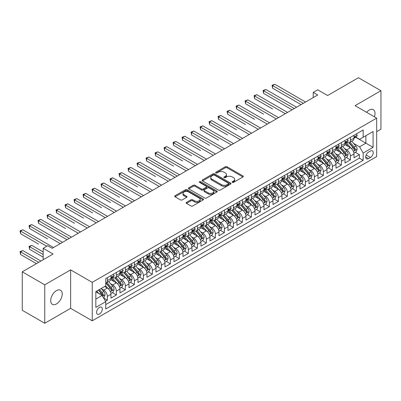 <?xml version="1.0" encoding="UTF-8"?>
<svg xmlns="http://www.w3.org/2000/svg" width="401" height="401" viewBox="0 0 401 401"><rect width="100%" height="100%" fill="white"/><g stroke="black" fill="none" stroke-linecap="round" stroke-linejoin="round"><path stroke-width="0.6" d="M232.319 182.38A0.872 0.506 0 0 0 233.557 182.38L242.946 176.956A1.248 0.722 0 0 0 243.312 176.45A1.248 0.722 0 0 0 242.946 175.939L227.041 166.756A1.248 0.722 0 0 0 225.277 166.756L215.888 172.174A0.872 0.506 0 0 0 215.633 172.535A0.872 0.506 0 0 0 215.888 172.891A0.872 0.506 0 0 0 217.126 172.891L218.339 172.189A4 2.311 0 0 1 223.994 172.189L225.322 172.956A4 2.311 0 0 1 226.49 174.585A4 2.311 0 0 1 225.322 176.219L224.104 176.921A0.872 0.506 0 0 0 223.848 177.277A0.872 0.506 0 0 0 224.104 177.633A0.872 0.506 0 0 0 225.342 177.633L226.555 176.931A4 2.311 0 0 1 232.209 176.931L233.537 177.698A4 2.311 0 0 1 234.705 179.332A4 2.311 0 0 1 233.537 180.961L232.319 181.663A0.872 0.506 0 0 0 232.064 182.019A0.872 0.506 0 0 0 232.319 182.38L232.319 181.663M56.461 303.943A8.145 4.702 120 0 0 61.784 296.76A8.145 4.702 120 0 0 60.531 290.234A8.145 4.702 120 0 0 56.461 290.64A8.145 4.702 120 0 0 51.138 297.818A8.145 4.702 120 0 0 52.386 304.344A8.145 4.702 120 0 0 56.461 303.943M374.369 116.801A8.145 4.702 120 0 0 373.321 109.648A8.145 4.702 120 0 0 369.251 110.049A8.145 4.702 120 0 0 366.604 112.32M99.438 314.048A4.075 2.351 120 0 0 102.1 310.459A4.075 2.351 120 0 0 101.478 307.196A4.075 2.351 120 0 0 99.438 307.397A4.075 2.351 120 0 0 96.776 310.986A4.075 2.351 120 0 0 97.403 314.249A4.075 2.351 120 0 0 99.438 314.048M186.49 202.36A1.248 0.722 0 0 0 186.124 202.871A1.248 0.722 0 0 0 186.49 203.382L190.951 205.959A1.248 0.722 0 0 0 192.716 205.959L203.142 199.939A1.248 0.722 0 0 0 203.507 199.427A1.248 0.722 0 0 0 203.142 198.916L187.242 189.738A1.248 0.722 0 0 0 185.473 189.738L175.047 195.753A1.248 0.722 0 0 0 174.681 196.264A1.248 0.722 0 0 0 175.047 196.776L180.435 199.888A1.248 0.722 0 0 0 182.204 199.888L186.665 197.312A1.248 0.722 0 0 0 187.031 196.801A1.248 0.722 0 0 0 186.665 196.29L183.994 194.746A3.343 1.93 0 0 1 183.016 193.382A3.343 1.93 0 0 1 185.077 191.603A3.343 1.93 0 0 1 188.721 192.019L199.192 198.064A3.343 1.93 0 0 1 200.169 199.427A3.343 1.93 0 0 1 198.104 201.212A3.343 1.93 0 0 1 194.465 200.791L192.716 199.783A1.248 0.722 0 0 0 190.951 199.783L186.49 202.36L186.49 203.382M376.674 131.643L380.95 129.177L380.95 90.716L358.449 77.729L327.617 95.523L317.717 89.809L313.216 92.405L317.717 95.007L52.185 248.309L47.684 245.713L43.183 248.309L43.183 259.743M44.757 284.815L44.757 323.271L70.636 308.334L70.636 269.878L44.757 284.815L22.255 271.823L53.082 254.028L43.183 248.309M70.636 269.878L92.24 282.349L376.674 118.13L376.674 156.585L92.24 320.805L92.24 282.349M380.95 90.716L355.07 105.658L376.674 118.13M218.43 190.094A1.248 0.722 0 0 0 220.194 190.094L230.62 184.074A1.248 0.722 0 0 0 230.986 183.563A1.248 0.722 0 0 0 230.62 183.056L214.715 173.874A1.248 0.722 0 0 0 212.951 173.874L202.525 179.894A1.248 0.722 0 0 0 202.159 180.4A1.248 0.722 0 0 0 202.525 180.911L218.43 190.094M199.828 182.565A0.872 0.506 0 0 1 200.716 182.691L200.716 181.653L216.881 190.986A1.248 0.722 0 0 1 217.247 191.498A1.248 0.722 0 0 1 216.881 192.004L206.455 198.024A1.248 0.722 0 0 1 204.69 198.024L188.786 188.846L193.247 186.285L193.247 185.247L188.786 187.823A1.248 0.722 0 0 0 188.42 188.335A1.248 0.722 0 0 0 188.786 188.846L188.786 187.823M193.247 186.285A1.248 0.722 0 0 1 195.016 186.285L195.016 185.247A1.248 0.722 0 0 0 193.247 185.247M195.016 185.247L201.462 188.971A1.248 0.722 0 0 0 203.232 188.971L206.189 187.262A1.248 0.722 0 0 0 206.56 186.751A1.248 0.722 0 0 0 206.189 186.244L199.477 182.365A0.872 0.506 0 0 1 199.222 182.009A0.872 0.506 0 0 1 199.758 181.543A0.872 0.506 0 0 1 200.716 181.653M44.757 323.271L22.255 310.284L22.255 271.823M105.493 301.251L107.363 300.174L103.623 298.018M101.498 288.84L103.759 290.144A5.093 2.937 60 0 1 107.363 296.379L110.962 294.304L110.962 298.093L116.36 294.976L112.265 292.615M110.501 283.642L112.761 284.946A5.093 2.937 60 0 1 116.36 291.181L119.964 289.106L119.964 292.9L125.363 289.783L121.267 287.417M119.503 278.444L121.764 279.753A5.093 2.937 60 0 1 125.363 285.988L128.962 283.908L128.962 287.702L134.365 284.585L130.27 282.219M128.505 273.251L130.766 274.555A5.093 2.937 60 0 1 134.365 280.79L137.964 278.71L137.964 282.505L143.368 279.387L139.272 277.021M137.503 268.053L139.764 269.357A5.093 2.937 60 0 1 143.368 275.592L146.966 273.512L146.966 277.307L152.365 274.189L148.27 271.828M146.505 262.855L148.766 264.159A5.093 2.937 60 0 1 152.365 270.394L155.969 268.319L155.969 272.114L161.367 268.996L157.272 266.63M155.508 257.658L157.768 258.966A5.093 2.937 60 0 1 161.367 265.201L164.966 263.121L164.966 266.916L170.37 263.798L166.275 261.432M164.51 252.46L166.766 253.768A5.093 2.937 60 0 1 170.37 260.003L173.969 257.923L173.969 261.718L179.372 258.6L175.272 256.234M173.508 247.267L175.768 248.57A5.093 2.937 60 0 1 179.372 254.805L182.971 252.725L182.971 256.52L188.37 253.402L184.275 251.041M182.51 242.069L184.771 243.372A5.093 2.937 60 0 1 188.37 249.607L191.974 247.532L191.974 251.327L197.372 248.204L193.277 245.843M191.513 236.871L193.773 238.179A5.093 2.937 60 0 1 197.372 244.415L200.971 242.334L200.971 246.129L206.375 243.011L202.279 240.645M200.515 231.673L202.771 232.981A5.093 2.937 60 0 1 206.375 239.217L209.974 237.136L209.974 240.931L215.372 237.813L211.277 235.447M209.512 226.48L211.773 227.783A5.093 2.937 60 0 1 215.372 234.019L218.976 231.938L218.976 235.733L224.375 232.615L220.279 230.249M218.515 221.282L220.776 222.585A5.093 2.937 60 0 1 224.375 228.821L227.974 226.745L227.974 230.535L233.377 227.417L229.282 225.056M227.517 216.084L229.778 217.387A5.093 2.937 60 0 1 233.377 223.628L236.976 221.547L236.976 225.342L242.379 222.224L238.284 219.858M236.515 210.886L238.775 212.194A5.093 2.937 60 0 1 242.379 218.43L245.978 216.35L245.978 220.144L251.377 217.026L247.282 214.66M245.517 205.693L247.778 206.996A5.093 2.937 60 0 1 251.377 213.232L254.981 211.152L254.981 214.946L260.379 211.828L256.284 209.462M254.52 200.495L256.78 201.798A5.093 2.937 60 0 1 260.379 208.034L263.978 205.959L263.978 209.748L269.382 206.63L265.287 204.269M263.522 195.297L265.783 196.6A5.093 2.937 60 0 1 269.382 202.841L272.981 200.761L272.981 204.555L278.384 201.437L274.289 199.071M272.52 190.099L274.78 191.407A5.093 2.937 60 0 1 278.384 197.643L281.983 195.563L281.983 199.357L287.382 196.239L283.286 193.873M281.522 184.906L283.783 186.209A5.093 2.937 60 0 1 287.382 192.445L290.986 190.365L290.986 194.159L296.384 191.041L292.289 188.676M290.524 179.708L292.785 181.011A5.093 2.937 60 0 1 296.384 187.247L299.983 185.172L299.983 188.961L305.387 185.843L301.291 183.483M299.527 174.51L301.788 175.813A5.093 2.937 60 0 1 305.387 182.054L308.986 179.974L308.986 183.768L314.389 180.65L310.289 178.285M308.524 169.312L310.785 170.62A5.093 2.937 60 0 1 314.389 176.856L317.988 174.776L317.988 178.57L323.386 175.453L319.291 173.087M317.527 164.119L319.787 165.423A5.093 2.937 60 0 1 323.386 171.658L326.99 169.578L326.99 173.372L332.389 170.255L328.294 167.889M326.529 158.921L328.79 160.225A5.093 2.937 60 0 1 332.389 166.46L335.988 164.385L335.988 168.174L341.391 165.057L337.296 162.696M335.532 153.723L337.787 155.027A5.093 2.937 60 0 1 341.391 161.262L344.99 159.187L344.99 162.981L350.389 159.864L350.389 156.069A5.093 2.937 -120 0 0 346.79 149.834L344.529 148.525M346.294 157.498L350.389 159.864M110.962 294.304A5.093 2.937 -120 0 0 107.363 288.063L104.661 286.504M119.964 289.106A5.093 2.937 -120 0 0 116.36 282.87L110.796 279.652M128.962 283.908A5.093 2.937 -120 0 0 125.363 277.672L119.799 274.459M137.964 278.71A5.093 2.937 -120 0 0 134.365 272.474L128.796 269.261M146.966 273.512A5.093 2.937 -120 0 0 143.368 267.277L137.799 264.064M155.969 268.319A5.093 2.937 -120 0 0 152.365 262.084L146.801 258.866M164.966 263.121A5.093 2.937 -120 0 0 161.367 256.886L155.804 253.673M173.969 257.923A5.093 2.937 -120 0 0 170.37 251.688L164.801 248.475M182.971 252.725A5.093 2.937 -120 0 0 179.372 246.49L173.803 243.277M191.974 247.532A5.093 2.937 -120 0 0 188.37 241.297L182.806 238.079M200.971 242.334A5.093 2.937 -120 0 0 197.372 236.099L191.803 232.886M209.974 237.136A5.093 2.937 -120 0 0 206.375 230.901L200.806 227.688M218.976 231.938A5.093 2.937 -120 0 0 215.372 225.703L209.808 222.49M227.974 226.745A5.093 2.937 -120 0 0 224.375 220.51L218.811 217.292M236.976 221.547A5.093 2.937 -120 0 0 233.377 215.312L227.808 212.099M245.978 216.35A5.093 2.937 -120 0 0 242.379 210.114L236.811 206.901M254.981 211.152A5.093 2.937 -120 0 0 251.377 204.916L245.813 201.703M263.978 205.959A5.093 2.937 -120 0 0 260.379 199.718L254.815 196.505M272.981 200.761A5.093 2.937 -120 0 0 269.382 194.525L263.813 191.312M281.983 195.563A5.093 2.937 -120 0 0 278.384 189.327L272.815 186.114M290.986 190.365A5.093 2.937 -120 0 0 287.382 184.129L281.818 180.916M299.983 185.172A5.093 2.937 -120 0 0 296.384 178.931L290.82 175.718M308.986 179.974A5.093 2.937 -120 0 0 305.387 173.738L299.818 170.525M317.988 174.776A5.093 2.937 -120 0 0 314.389 168.54L308.82 165.327M326.99 169.578A5.093 2.937 -120 0 0 323.386 163.342L317.823 160.129M335.988 164.385A5.093 2.937 -120 0 0 332.389 158.144L326.82 154.931M344.99 159.187A5.093 2.937 -120 0 0 341.391 152.951L335.822 149.738M370.464 151.027L368.484 152.169A3.945 2.281 120 0 0 365.907 155.648A3.945 2.281 120 0 0 366.509 158.811A3.945 2.281 120 0 0 368.484 158.616L370.464 157.473A3.945 2.281 120 0 0 373.04 153.994A3.945 2.281 120 0 0 372.439 150.831A3.945 2.281 120 0 0 370.464 151.027M95.839 299.081L102.14 295.447L105.739 301.682L105.739 308.955L363.171 160.33L363.171 153.052L359.572 146.816L353.532 143.332M105.739 301.682L95.839 307.397L95.839 291.597L105.739 285.883L105.739 278.605L363.171 129.979L363.171 137.257L373.075 131.538L373.075 147.337L363.171 153.052M112.716 277.437L112.761 277.462A5.093 2.937 60 0 0 115.308 277.718L118.907 275.637A5.093 2.937 -120 0 0 119.964 273.307L119.964 270.394M121.714 272.239L121.764 272.269A5.093 2.937 60 0 0 124.31 272.52L127.909 270.439A5.093 2.937 -120 0 0 128.962 268.109L128.962 265.201M130.716 267.041L130.766 267.071A5.093 2.937 60 0 0 133.307 267.322L136.911 265.241A5.093 2.937 -120 0 0 137.964 262.911L137.964 260.003M139.718 261.848L139.764 261.873A5.093 2.937 60 0 0 142.31 262.124L145.909 260.048A5.093 2.937 -120 0 0 146.966 257.718L146.966 254.805M148.721 256.65L148.766 256.675A5.093 2.937 60 0 0 151.312 256.931L154.911 254.851A5.093 2.937 -120 0 0 155.969 252.52L155.969 249.607M157.718 251.452L157.768 251.482A5.093 2.937 60 0 0 160.315 251.733L163.914 249.653A5.093 2.937 -120 0 0 164.966 247.322L164.966 244.415M166.721 246.254L166.766 246.284A5.093 2.937 60 0 0 169.312 246.535L172.916 244.455A5.093 2.937 -120 0 0 173.969 242.124L173.969 239.217M175.723 241.061L175.768 241.086A5.093 2.937 60 0 0 178.315 241.337L181.914 239.262A5.093 2.937 -120 0 0 182.971 236.931L182.971 234.019M184.726 235.863L184.771 235.888A5.093 2.937 60 0 0 187.317 236.144L190.916 234.064A5.093 2.937 -120 0 0 191.974 231.733L191.974 228.821M193.723 230.665L193.773 230.695A5.093 2.937 60 0 0 196.32 230.946L199.919 228.866A5.093 2.937 -120 0 0 200.971 226.535L200.971 223.628M202.726 225.467L202.771 225.497A5.093 2.937 60 0 0 205.317 225.748L208.921 223.668A5.093 2.937 -120 0 0 209.974 221.337L209.974 218.43M211.728 220.274L211.773 220.299A5.093 2.937 60 0 0 214.319 220.55L217.918 218.475A5.093 2.937 -120 0 0 218.976 216.144L218.976 213.232M220.725 215.076L220.776 215.101A5.093 2.937 60 0 0 223.322 215.357L226.921 213.277A5.093 2.937 -120 0 0 227.974 210.946L227.974 208.034M229.728 209.878L229.778 209.908A5.093 2.937 60 0 0 232.324 210.159L235.923 208.079A5.093 2.937 -120 0 0 236.976 205.748L236.976 202.836M238.73 204.68L238.775 204.71A5.093 2.937 60 0 0 241.322 204.961L244.926 202.881A5.093 2.937 -120 0 0 245.978 200.55L245.978 197.643M247.733 199.487L247.778 199.513A5.093 2.937 60 0 0 250.324 199.763L253.923 197.688A5.093 2.937 -120 0 0 254.981 195.357L254.981 192.445M256.73 194.29L256.78 194.315A5.093 2.937 60 0 0 259.327 194.57L262.926 192.49A5.093 2.937 -120 0 0 263.978 190.159L263.978 187.247M265.733 189.092L265.783 189.117A5.093 2.937 60 0 0 268.324 189.372L271.928 187.292A5.093 2.937 -120 0 0 272.981 184.961L272.981 182.049M274.735 183.894L274.78 183.924A5.093 2.937 60 0 0 277.327 184.174L280.931 182.094A5.093 2.937 -120 0 0 281.983 179.763L281.983 176.856M283.738 178.701L283.783 178.726A5.093 2.937 60 0 0 286.329 178.976L289.928 176.901A5.093 2.937 -120 0 0 290.986 174.57L290.986 171.658M292.735 173.503L292.785 173.528A5.093 2.937 60 0 0 295.331 173.783L298.93 171.703A5.093 2.937 -120 0 0 299.983 169.372L299.983 166.46M301.737 168.305L301.788 168.33A5.093 2.937 60 0 0 304.329 168.585L307.933 166.505A5.093 2.937 -120 0 0 308.986 164.174L308.986 161.262M310.74 163.107L310.785 163.137A5.093 2.937 60 0 0 313.331 163.387L316.93 161.307A5.093 2.937 -120 0 0 317.988 158.976L317.988 156.069M319.742 157.914L319.787 157.939A5.093 2.937 60 0 0 322.334 158.189L325.933 156.114A5.093 2.937 -120 0 0 326.99 153.784L326.99 150.871M328.74 152.716L328.79 152.741A5.093 2.937 60 0 0 331.336 152.992L334.935 150.916A5.093 2.937 -120 0 0 335.988 148.586L335.988 145.673M337.742 147.518L337.787 147.543A5.093 2.937 60 0 0 340.334 147.799L343.938 145.718A5.093 2.937 -120 0 0 344.99 143.388L344.99 140.475M105.739 304.59L359.391 158.144L359.391 154.666L353.993 157.783L353.993 153.989A5.093 2.937 -120 0 0 350.389 147.753L344.825 144.54M346.745 142.32L346.79 142.35A5.093 2.937 -120 0 0 349.336 142.601A5.093 2.937 -120 0 0 350.389 140.27L350.389 137.358M349.336 142.601L352.935 140.52A5.093 2.937 -120 0 0 353.993 138.19L353.993 135.282M107.363 277.672L107.363 280.58A5.093 2.937 60 0 1 106.305 282.911A5.093 2.937 60 0 1 105.739 283.121M106.305 282.911L109.909 280.835A5.093 2.937 -120 0 0 110.962 278.505L110.962 275.592M116.36 272.474L116.36 275.387A5.093 2.937 60 0 1 115.308 277.718M125.363 267.277L125.363 270.189A5.093 2.937 60 0 1 124.31 272.52M134.365 262.084L134.365 264.991A5.093 2.937 60 0 1 133.307 267.322M143.368 256.886L143.368 259.793A5.093 2.937 60 0 1 142.31 262.124M152.365 251.688L152.365 254.6A5.093 2.937 60 0 1 151.312 256.931M161.367 246.49L161.367 249.402A5.093 2.937 60 0 1 160.315 251.733M170.37 241.297L170.37 244.204A5.093 2.937 60 0 1 169.312 246.535M179.372 236.099L179.372 239.006A5.093 2.937 60 0 1 178.315 241.337M188.37 230.901L188.37 233.813A5.093 2.937 60 0 1 187.317 236.144M197.372 225.703L197.372 228.615A5.093 2.937 60 0 1 196.32 230.946M206.375 220.505L206.375 223.417A5.093 2.937 60 0 1 205.317 225.748M215.372 215.312L215.372 218.219A5.093 2.937 60 0 1 214.319 220.55M224.375 210.114L224.375 213.026A5.093 2.937 60 0 1 223.322 215.357M233.377 204.916L233.377 207.828A5.093 2.937 60 0 1 232.324 210.159M242.379 199.718L242.379 202.63A5.093 2.937 60 0 1 241.322 204.961M251.377 194.525L251.377 197.432A5.093 2.937 60 0 1 250.324 199.763M260.379 189.327L260.379 192.239A5.093 2.937 60 0 1 259.327 194.57M269.382 184.129L269.382 187.041A5.093 2.937 60 0 1 268.324 189.372M278.384 178.931L278.384 181.843A5.093 2.937 60 0 1 277.327 184.174M287.382 173.738L287.382 176.646A5.093 2.937 60 0 1 286.329 178.976M296.384 168.54L296.384 171.448A5.093 2.937 60 0 1 295.331 173.783M305.387 163.342L305.387 166.255A5.093 2.937 60 0 1 304.329 168.585M314.389 158.144L314.389 161.057A5.093 2.937 60 0 1 313.331 163.387M323.386 152.951L323.386 155.859A5.093 2.937 60 0 1 322.334 158.189M332.389 147.753L332.389 150.661A5.093 2.937 60 0 1 331.336 152.992M341.391 142.555L341.391 145.468A5.093 2.937 60 0 1 340.334 147.799M341.391 161.262L341.391 165.057M332.389 166.46L332.389 170.255M323.386 171.658L323.386 175.453M314.389 176.856L314.389 180.65M305.387 182.054L305.387 185.843M296.384 187.247L296.384 191.041M287.382 192.445L287.382 196.239M278.384 197.643L278.384 201.437M269.382 202.841L269.382 206.63M260.379 208.034L260.379 211.828M251.377 213.232L251.377 217.026M242.379 218.43L242.379 222.224M233.377 223.628L233.377 227.417M224.375 228.821L224.375 232.615M215.372 234.019L215.372 237.813M206.375 239.217L206.375 243.011M197.372 244.415L197.372 248.204M188.37 249.607L188.37 253.402M179.372 254.805L179.372 258.6M170.37 260.003L170.37 263.798M161.367 265.201L161.367 268.996M152.365 270.394L152.365 274.189M143.368 275.592L143.368 279.387M134.365 280.79L134.365 284.585M125.363 285.988L125.363 289.783M116.36 291.181L116.36 294.976M107.363 296.379L107.363 300.174M102.14 295.447L95.839 291.808M359.572 146.816L365.872 143.182L365.872 135.698L373.075 131.538M355.567 137.227L373.075 147.337M355.747 137.122L359.572 139.332L363.171 137.257M70.636 308.334L92.24 320.805M313.216 92.405L313.216 97.603M355.296 152.3L359.391 154.666M359.391 158.144L363.171 160.33M232.67 182.5L233.537 182.004A4 2.311 0 0 0 234.705 180.37L234.705 179.332M226.49 174.585L226.49 175.628A4 2.311 0 0 1 225.322 177.257L224.455 177.758M242.931 176.966L227.041 167.793A1.248 0.722 0 0 0 225.277 167.793L216.239 173.011M230.605 184.084L214.715 174.911A1.248 0.722 0 0 0 212.951 174.911L202.54 180.921M228.415 183.924A0.872 0.506 0 0 0 228.67 183.563A0.872 0.506 0 0 0 228.415 183.207L214.455 175.147A0.872 0.506 0 0 0 213.217 175.147L211.934 175.889A4 2.311 0 0 0 210.766 177.518A4 2.311 0 0 0 211.934 179.152L221.477 184.66A4 2.311 0 0 0 227.131 184.66L228.415 183.924L228.415 184.961A0.872 0.506 0 0 0 228.67 184.605L228.67 183.563M210.766 177.518L210.766 178.56A4 2.311 0 0 0 211.934 180.189L211.934 179.152M228.415 184.961L227.131 185.698A4 2.311 0 0 1 221.477 185.698L211.934 180.189M195.016 186.285L201.462 190.009A1.248 0.722 0 0 0 203.232 190.009L206.189 188.3A1.248 0.722 0 0 0 206.56 187.793L206.56 186.751M200.716 182.691L216.866 192.014M208.159 192.836A3.343 1.93 0 0 0 211.798 193.252A3.343 1.93 0 0 0 213.863 191.472A3.343 1.93 0 0 0 212.886 190.104L209.197 187.979A1.248 0.722 0 0 0 207.427 187.979L204.47 189.683A1.248 0.722 0 0 0 204.104 190.194A1.248 0.722 0 0 0 204.47 190.706L208.159 192.836L208.159 193.873A3.343 1.93 0 0 0 211.798 194.295A3.343 1.93 0 0 0 213.863 192.51L213.863 191.472M204.104 190.194L204.104 191.237A1.248 0.722 0 0 0 204.47 191.743L204.47 190.706M208.159 193.873L204.47 191.743M200.169 199.427L200.169 200.47A3.343 1.93 0 0 1 198.104 202.249A3.343 1.93 0 0 1 194.465 201.833L192.716 200.826A1.248 0.722 0 0 0 190.951 200.826L186.505 203.392M183.016 193.382L183.016 194.425A3.343 1.93 0 0 0 183.994 195.788L183.994 194.746M186.65 197.322L183.994 195.788M203.142 198.916L203.142 199.939L187.242 190.776A1.248 0.722 0 0 0 185.473 190.776L175.067 196.786M353.918 153.097L356.243 151.753L357.141 149.157A3.373 1.95 -120 0 0 355.827 145.989L351.717 141.227M350.89 148.084L346.193 142.641M348.218 146.495L345.487 143.337A8.085 4.667 -120 0 0 345.236 143.057M272.575 108.962L254.575 98.566L254.575 95.969L256.825 94.666L287.562 112.415M348.88 142.781L353.035 147.598A3.373 1.95 60 0 1 354.238 149.924C354.75 150.601 355.106 150.395 355.321 149.297A3.373 1.95 -120 0 0 354.118 146.977L350.003 142.215M349.121 142.706L353.592 147.879A1.719 0.992 60 0 1 354.023 148.55L355.321 149.297M354.238 149.924L354.484 150.325M356.379 133.904L357.141 135.227A3.373 1.95 60 0 1 356.444 136.721L354.735 137.708A3.373 1.95 -120 0 0 355.321 136.931L355.251 136.631M303.316 103.323L272.575 85.573L274.825 84.275L305.567 102.019M354.103 137.869L354.118 137.869A3.373 1.95 -120 0 0 354.735 137.708M354.885 136.681L355.321 136.931C355.111 136.425 354.75 136.631 354.238 137.553A3.373 1.95 60 0 1 353.993 138.034M301.066 104.621L272.575 88.17L272.575 85.573L272.084 85.288L274.825 84.275M272.575 88.17L272.084 85.288M344.915 158.295L347.241 156.951L348.138 154.355A3.373 1.95 -120 0 0 346.825 151.187L342.715 146.425M341.893 153.277L337.191 147.839M339.216 151.693L336.489 148.535A8.085 4.667 -120 0 0 336.238 148.255M263.577 114.155L245.572 103.764L245.572 101.162L247.823 99.864L278.56 117.613M339.878 147.979L344.038 152.796A3.373 1.95 60 0 1 345.241 155.122C345.747 155.799 346.108 155.593 346.319 154.495A3.373 1.95 -120 0 0 345.116 152.174L341.005 147.413M340.123 147.904L344.589 153.077A1.719 0.992 60 0 1 345.025 153.748L346.319 154.495M345.241 155.122L345.487 155.518M335.913 163.493L338.238 162.149L339.141 159.548A3.373 1.95 -120 0 0 337.827 156.38L333.712 151.618M332.89 158.475L328.188 153.032M330.213 156.891L327.487 153.733A8.085 4.667 -120 0 0 327.236 153.453M254.575 119.353L236.57 108.957L236.57 106.36L238.821 105.062L269.562 122.806M330.875 153.177L335.035 157.994A3.373 1.95 60 0 1 336.238 160.315C336.745 160.996 337.106 160.786 337.316 159.693A3.373 1.95 -120 0 0 336.113 157.367L332.003 152.606M331.121 153.097L335.592 158.275A1.719 0.992 60 0 1 336.023 158.946L337.316 159.693M336.238 160.315L336.484 160.716M326.91 168.686L329.241 167.347L330.138 164.746A3.373 1.95 -120 0 0 328.825 161.578L324.71 156.816M323.888 163.673L319.186 158.23M321.211 162.089L318.484 158.931A8.085 4.667 -120 0 0 318.234 158.646M245.572 124.551L227.573 114.155L227.573 111.558L229.823 110.26L260.56 128.004M321.873 158.375L326.033 163.192A3.373 1.95 60 0 1 327.236 165.513C327.742 166.194 328.103 165.984 328.319 164.891A3.373 1.95 -120 0 0 327.116 162.565L323 157.804M322.118 158.295L326.589 163.468A1.719 0.992 60 0 1 327.021 164.144L328.319 164.891M327.236 165.513L327.482 165.914M317.913 173.884L320.239 172.54L321.136 169.944A3.373 1.95 -120 0 0 319.823 166.776L315.712 162.014M314.885 168.871L310.189 163.428M312.214 167.282L309.482 164.124A8.085 4.667 -120 0 0 309.231 163.844M236.57 129.749L218.57 119.353L218.57 116.756L220.821 115.453L251.557 133.202M312.875 163.573L317.036 168.385A3.373 1.95 60 0 1 318.234 170.711C318.745 171.387 319.101 171.182 319.316 170.089A3.373 1.95 -120 0 0 318.113 167.763L314.003 163.001M313.116 163.493L317.587 168.666A1.719 0.992 60 0 1 318.023 169.337L319.316 170.089M318.234 170.711L318.479 171.112M347.376 139.102L348.138 140.425A3.373 1.95 60 0 1 347.441 141.919L345.732 142.906A3.373 1.95 -120 0 0 346.319 142.129L346.248 141.829M294.314 108.516L263.577 90.771L265.828 89.473L296.565 107.217M345.106 143.062L345.116 143.062A3.373 1.95 -120 0 0 345.732 142.906M345.883 141.879L346.319 142.129C346.108 141.618 345.747 141.829 345.241 142.751A3.373 1.95 60 0 1 344.99 143.232M292.063 109.819L263.577 93.368L263.577 90.771L263.081 90.486L265.828 89.473M263.577 93.368L263.081 90.486M338.374 144.295L339.141 145.623A3.373 1.95 60 0 1 338.439 147.117L336.73 148.104A3.373 1.95 -120 0 0 337.316 147.322L337.246 147.027M285.312 113.714L254.079 95.684L256.825 94.666M336.103 148.26L336.113 148.26A3.373 1.95 -120 0 0 336.73 148.104M336.885 147.072L337.316 147.322C337.106 146.816 336.745 147.027 336.238 147.949A3.373 1.95 60 0 1 335.988 148.43M254.575 98.566L254.079 95.684M329.371 149.493L330.138 150.821A3.373 1.95 60 0 1 329.442 152.31L327.732 153.297A3.373 1.95 -120 0 0 328.319 152.52L328.249 152.225M276.314 118.912L245.076 100.877L247.823 99.864M327.101 153.458L327.116 153.458A3.373 1.95 -120 0 0 327.732 153.297M327.883 152.27L328.319 152.52C328.103 152.014 327.747 152.22 327.236 153.147A3.373 1.95 60 0 1 326.99 153.623M245.572 103.764L245.076 100.877M320.374 154.691L321.136 156.014A3.373 1.95 60 0 1 320.439 157.508L318.73 158.495A3.373 1.95 -120 0 0 319.316 157.718L319.246 157.418M267.312 124.109L236.079 106.075L238.821 105.062M318.098 158.656L318.113 158.656A3.373 1.95 -120 0 0 318.73 158.495M318.88 157.468L319.316 157.718C319.106 157.212 318.745 157.418 318.234 158.34A3.373 1.95 60 0 1 317.988 158.821M236.57 108.957L236.079 106.075M308.91 179.082L311.236 177.738L312.138 175.142A3.373 1.95 -120 0 0 310.82 171.974L306.71 167.212M305.888 174.064L301.186 168.626M303.211 172.48L300.484 169.322A8.085 4.667 -120 0 0 300.234 169.042M227.573 134.942L209.568 124.551L209.568 121.949L211.818 120.651L242.56 138.4M303.873 168.766L308.033 173.583A3.373 1.95 60 0 1 309.236 175.909C309.742 176.585 310.103 176.38 310.314 175.282A3.373 1.95 -120 0 0 309.111 172.961L305.001 168.199M304.118 168.691L308.585 173.864A1.719 0.992 60 0 1 309.021 174.535L310.314 175.282M309.236 175.909L309.482 176.305M311.371 159.889L312.138 161.212A3.373 1.95 60 0 1 311.437 162.706L309.727 163.693A3.373 1.95 -120 0 0 310.314 162.916L310.244 162.616M258.309 129.302L227.076 111.272L229.823 110.26M309.101 163.849L309.111 163.849A3.373 1.95 -120 0 0 309.727 163.693M309.878 162.666L310.314 162.916C310.103 162.405 309.742 162.616 309.236 163.538A3.373 1.95 60 0 1 308.986 164.019M227.573 114.155L227.076 111.272M299.908 184.28L302.234 182.936L303.136 180.335A3.373 1.95 -120 0 0 301.823 177.167L297.707 172.41M296.885 179.262L292.184 173.818M294.209 177.678L291.482 174.52A8.085 4.667 -120 0 0 291.231 174.24M218.57 140.139L200.565 129.749L200.565 127.147L202.816 125.849L233.557 143.593M294.87 173.964L299.031 178.781A3.373 1.95 60 0 1 300.234 181.102C300.74 181.783 301.101 181.573 301.311 180.48A3.373 1.95 -120 0 0 300.113 178.154L295.998 173.397M295.116 173.884L299.587 179.062A1.719 0.992 60 0 1 300.018 179.733L301.311 180.48M300.234 181.102L300.479 181.503M302.369 165.082L303.136 166.41A3.373 1.95 60 0 1 302.434 167.904L300.725 168.891A3.373 1.95 -120 0 0 301.311 168.114L301.241 167.813M249.307 134.5L218.074 116.47L220.821 115.453M300.098 169.047L300.113 169.047A3.373 1.95 -120 0 0 300.725 168.891M300.88 167.859L301.311 168.114C301.101 167.603 300.74 167.813 300.234 168.736A3.373 1.95 60 0 1 299.983 169.217M218.57 119.353L218.074 116.47M290.91 189.472L293.236 188.134L294.133 185.533A3.373 1.95 -120 0 0 292.82 182.365L288.71 177.603M287.883 184.46L283.181 179.016M285.206 182.876L282.479 179.718A8.085 4.667 -120 0 0 282.229 179.432M209.568 145.337L191.568 134.942L191.568 132.345L193.818 131.047L224.555 148.791M285.868 179.162L290.028 183.979A3.373 1.95 60 0 1 291.231 186.3C291.738 186.981 292.098 186.771 292.314 185.678A3.373 1.95 -120 0 0 291.111 183.352L286.996 178.59M286.113 179.082L290.585 184.26A1.719 0.992 60 0 1 291.016 184.931L292.314 185.678M291.231 186.3L291.477 186.701M293.367 170.28L294.133 171.608A3.373 1.95 60 0 1 293.437 173.097L291.727 174.084A3.373 1.95 -120 0 0 292.314 173.307L292.244 173.011M240.309 139.698L209.071 121.663L211.818 120.651M291.096 174.245L291.111 174.245A3.373 1.95 -120 0 0 291.727 174.084M291.878 173.057L292.314 173.307C292.098 172.801 291.743 173.006 291.231 173.934A3.373 1.95 60 0 1 290.986 174.41M209.568 124.551L209.071 121.663M281.908 194.67L284.234 193.327L285.131 190.731A3.373 1.95 -120 0 0 283.818 187.563L279.708 182.801M278.88 189.658L274.184 184.214M276.209 188.074L273.482 184.911A8.085 4.667 -120 0 0 273.231 184.63M200.565 150.535L182.565 140.139L182.565 137.543L184.816 136.24L215.553 153.989M276.87 184.36L281.031 189.172A3.373 1.95 60 0 1 282.234 191.498C282.74 192.174 283.096 191.969 283.312 190.876A3.373 1.95 -120 0 0 282.109 188.55L277.998 183.788M277.116 184.28L281.582 189.452A1.719 0.992 60 0 1 282.018 190.124L283.312 190.876M282.234 191.498L282.474 191.899M284.369 175.478L285.131 176.801A3.373 1.95 60 0 1 284.434 178.295L282.725 179.282A3.373 1.95 -120 0 0 283.312 178.505L283.241 178.204M231.307 144.896L200.074 126.861L202.816 125.849M282.093 179.442L282.109 179.442A3.373 1.95 -120 0 0 282.725 179.282M282.875 178.255L283.312 178.505C283.101 177.999 282.74 178.204 282.234 179.127A3.373 1.95 60 0 1 281.983 179.608M200.565 129.749L200.074 126.861M272.906 199.868L275.231 198.525L276.134 195.929A3.373 1.95 -120 0 0 274.82 192.761L270.705 187.999M269.883 194.851L265.181 189.412M267.206 193.267L264.48 190.109A8.085 4.667 -120 0 0 264.229 189.828M191.568 155.728L173.563 145.337L173.563 142.736L175.813 141.438L206.555 159.187M267.868 189.553L272.028 194.37A3.373 1.95 60 0 1 273.231 196.696C273.738 197.372 274.099 197.167 274.309 196.069A3.373 1.95 -120 0 0 273.106 193.748L268.996 188.986M268.114 189.478L272.58 194.65A1.719 0.992 60 0 1 273.016 195.322L274.309 196.069M273.231 196.696L273.477 197.097M275.367 180.676L276.134 181.999A3.373 1.95 60 0 1 275.432 183.493L273.723 184.48A3.373 1.95 -120 0 0 274.309 183.703L274.239 183.402M222.304 150.089L191.071 132.059L193.818 131.047M273.096 184.635L273.106 184.635A3.373 1.95 -120 0 0 273.723 184.48M273.873 183.452L274.309 183.703C274.099 183.192 273.738 183.402 273.231 184.325A3.373 1.95 60 0 1 272.981 184.806M191.568 134.942L191.071 132.059M263.903 205.066L266.229 203.723L267.131 201.122A3.373 1.95 -120 0 0 265.818 197.959L261.703 193.197M260.881 200.049L256.179 194.605M258.204 198.465L255.477 195.307A8.085 4.667 -120 0 0 255.226 195.026M182.565 160.926L164.565 150.535L164.565 147.934L166.811 146.636L197.553 164.38M258.866 194.751L263.026 199.568A3.373 1.95 60 0 1 264.229 201.888C264.735 202.57 265.096 202.36 265.312 201.267A3.373 1.95 -120 0 0 264.109 198.941L259.993 194.184M259.111 194.67L263.582 199.848A1.719 0.992 60 0 1 264.013 200.52L265.312 201.267M264.229 201.888L264.475 202.289M266.364 185.869L267.131 187.197A3.373 1.95 60 0 1 266.434 188.691L264.72 189.678A3.373 1.95 -120 0 0 265.312 188.901L265.236 188.6M213.302 155.287L182.069 137.257L184.816 136.24M264.094 189.833L264.109 189.833A3.373 1.95 -120 0 0 264.72 189.678M264.876 188.645L265.312 188.901C265.096 188.39 264.735 188.6 264.229 189.523A3.373 1.95 60 0 1 263.978 190.004M182.565 140.139L182.069 137.257M254.906 210.259L257.231 208.921L258.129 206.32A3.373 1.95 -120 0 0 256.815 203.152L252.705 198.39M251.878 205.247L247.176 199.803M249.206 203.663L246.475 200.505A8.085 4.667 -120 0 0 246.224 200.224M173.563 166.124L155.563 155.728L155.563 153.132L157.814 151.834L188.55 169.578M249.863 199.949L254.023 204.766A3.373 1.95 60 0 1 255.226 207.086C255.733 207.768 256.094 207.558 256.309 206.465A3.373 1.95 -120 0 0 255.106 204.139L250.991 199.377M250.109 199.868L254.58 205.046A1.719 0.992 60 0 1 255.011 205.718L256.309 206.465M255.226 207.086L255.472 207.487M257.367 191.066L258.129 192.395A3.373 1.95 60 0 1 257.432 193.883L255.723 194.871A3.373 1.95 -120 0 0 256.309 194.094L256.239 193.798M204.304 160.485L173.067 142.45L175.813 141.438M255.091 195.031L255.106 195.031A3.373 1.95 -120 0 0 255.723 194.871M255.873 193.843L256.309 194.094C256.094 193.588 255.738 193.793 255.226 194.721A3.373 1.95 60 0 1 254.981 195.197M173.563 145.337L173.067 142.45M245.903 215.457L248.229 214.114L249.126 211.517A3.373 1.95 -120 0 0 247.813 208.35L243.703 203.588M242.876 210.445L238.179 205.001M240.204 208.861L237.477 205.698A8.085 4.667 -120 0 0 237.227 205.417M164.565 171.322L175.047 177.372M240.866 205.147L245.026 209.959A3.373 1.95 60 0 1 246.229 212.284C246.735 212.961 247.096 212.756 247.307 211.663A3.373 1.95 -120 0 0 246.104 209.337L241.993 204.575M241.111 205.066L245.577 210.239A1.719 0.992 60 0 1 246.013 210.911L247.307 211.663M246.229 212.284L246.475 212.685M248.364 196.264L249.126 197.588A3.373 1.95 60 0 1 248.43 199.081L246.72 200.069A3.373 1.95 -120 0 0 247.307 199.292L247.237 198.991M195.302 165.683L164.069 147.648L166.811 146.636M246.089 200.229L246.104 200.229A3.373 1.95 -120 0 0 246.72 200.069M246.871 199.041L247.307 199.292C247.096 198.786 246.735 198.991 246.229 199.914A3.373 1.95 60 0 1 245.978 200.395M164.565 150.535L164.069 147.648M239.362 201.462L240.129 202.786A3.373 1.95 60 0 1 239.427 204.279L237.718 205.267A3.373 1.95 -120 0 0 238.304 204.49L238.234 204.189M186.3 170.876L155.067 152.846L157.814 151.834M237.091 205.422L237.101 205.422A3.373 1.95 -120 0 0 237.718 205.267M237.868 204.239L238.304 204.49C238.094 203.979 237.733 204.189 237.227 205.111A3.373 1.95 60 0 1 236.976 205.593M155.563 155.728L155.067 152.846M230.359 206.66L231.126 207.984A3.373 1.95 60 0 1 230.43 209.477L228.715 210.465A3.373 1.95 -120 0 0 229.307 209.688L229.232 209.387M177.297 176.074L146.56 158.33L148.811 157.027L179.548 174.776M228.089 210.62L228.104 210.62A3.373 1.95 -120 0 0 228.715 210.465M228.871 209.432L229.307 209.688C229.091 209.177 228.73 209.387 228.224 210.309A3.373 1.95 60 0 1 227.974 210.791M175.052 177.372L146.56 160.926L146.56 158.33L146.064 158.044L148.811 157.027M146.56 160.926L146.064 158.044M236.901 220.655L239.227 219.312L240.129 216.715A3.373 1.95 -120 0 0 238.816 213.548L234.7 208.786M233.878 215.638L229.177 210.199M231.202 214.054L228.475 210.896A8.085 4.667 -120 0 0 228.224 210.615M155.563 176.515L137.558 166.124L137.558 163.523L139.809 162.225L170.55 179.974M231.863 210.34L236.024 215.157A3.373 1.95 60 0 1 237.227 217.482C237.733 218.159 238.094 217.954 238.304 216.856A3.373 1.95 -120 0 0 237.101 214.535L232.991 209.773M232.109 210.264L236.58 215.437A1.719 0.992 60 0 1 237.011 216.109L238.304 216.856M237.227 217.482L237.472 217.883M227.898 225.853L230.224 224.51L231.126 221.908A3.373 1.95 -120 0 0 229.813 218.745L225.698 213.984M224.876 220.836L220.174 215.392M222.199 219.252L219.472 216.094A8.085 4.667 -120 0 0 219.222 215.813M146.56 181.713L128.561 171.322L128.561 168.721L130.811 167.423L161.548 185.172M222.861 215.537L227.021 220.355A3.373 1.95 60 0 1 228.224 222.68C228.73 223.357 229.091 223.146 229.307 222.054A3.373 1.95 -120 0 0 228.104 219.733L223.989 214.971M223.106 215.457L227.578 220.635A1.719 0.992 60 0 1 228.009 221.307L229.307 222.054M228.224 222.68L228.47 223.076M218.901 231.051L221.227 229.708L222.124 227.106A3.373 1.95 -120 0 0 220.811 223.938L216.7 219.177M215.873 226.034L211.177 220.59M213.202 224.45L210.47 221.292A8.085 4.667 -120 0 0 210.219 221.011M137.558 186.911L119.558 176.515L119.558 173.919L121.809 172.62L152.545 190.365M213.863 220.735L218.019 225.552A3.373 1.95 60 0 1 219.222 227.873C219.733 228.555 220.089 228.344 220.304 227.252A3.373 1.95 -120 0 0 219.101 224.926L214.986 220.164M214.104 220.655L218.575 225.833A1.719 0.992 60 0 1 219.006 226.505L220.304 227.252M219.222 227.873L219.467 228.274M221.362 211.853L222.124 213.182A3.373 1.95 60 0 1 221.427 214.67L219.718 215.658A3.373 1.95 -120 0 0 220.304 214.881L220.234 214.585M168.3 181.272L137.067 163.237L139.809 162.225M219.086 215.818L219.101 215.818A3.373 1.95 -120 0 0 219.718 215.658M219.868 214.63L220.304 214.881C220.094 214.375 219.733 214.58 219.222 215.507A3.373 1.95 60 0 1 218.976 215.989M137.558 166.124L137.067 163.237M209.898 236.244L212.224 234.901L213.121 232.304A3.373 1.95 -120 0 0 211.808 229.136L207.698 224.375M206.876 231.232L202.174 225.788M204.199 229.648L201.472 226.485A8.085 4.667 -120 0 0 201.222 226.204M128.561 192.109L110.556 181.713L110.556 179.117L112.806 177.818L143.543 195.563M204.861 225.933L209.021 230.745A3.373 1.95 60 0 1 210.224 233.071C210.731 233.748 211.091 233.542 211.302 232.45A3.373 1.95 -120 0 0 210.099 230.124L205.989 225.362M205.106 225.853L209.573 231.026A1.719 0.992 60 0 1 210.009 231.698L211.302 232.45M210.224 233.071L210.47 233.472M212.36 217.051L213.121 218.375A3.373 1.95 60 0 1 212.425 219.868L210.715 220.856A3.373 1.95 -120 0 0 211.302 220.079L211.232 219.778M159.297 186.47L128.064 168.435L130.811 167.423M210.084 221.016L210.099 221.016A3.373 1.95 -120 0 0 210.715 220.856M210.866 219.828L211.302 220.079C211.091 219.573 210.731 219.778 210.224 220.705A3.373 1.95 60 0 1 209.974 221.182M128.561 171.322L128.064 168.435M200.896 241.442L203.222 240.099L204.124 237.502A3.373 1.95 -120 0 0 202.811 234.334L198.695 229.572M197.873 236.425L193.172 230.986M195.197 234.841L192.47 231.683A8.085 4.667 -120 0 0 192.219 231.402M119.558 197.302L101.553 186.911L101.553 184.31L103.804 183.011L134.546 200.761M195.858 231.126L200.019 235.943A3.373 1.95 60 0 1 201.222 238.269C201.728 238.946 202.089 238.74 202.299 237.643A3.373 1.95 -120 0 0 201.096 235.322L196.986 230.56M196.104 231.051L200.575 236.224A1.719 0.992 60 0 1 201.006 236.896L202.299 237.643M201.222 238.269L201.467 238.67M203.357 222.249L204.124 223.573A3.373 1.95 60 0 1 203.422 225.066L201.713 226.054A3.373 1.95 -120 0 0 202.299 225.277L202.229 224.976M150.295 191.663L119.062 173.633L121.809 172.62M201.086 226.209L201.096 226.209A3.373 1.95 -120 0 0 201.713 226.054M201.863 225.026L202.299 225.277C202.089 224.766 201.728 224.976 201.222 225.898A3.373 1.95 60 0 1 200.971 226.38M119.558 176.515L119.062 173.633M191.894 246.64L194.219 245.297L195.122 242.695A3.373 1.95 -120 0 0 193.808 239.532L189.693 234.77M188.871 241.623L184.169 236.184M186.194 240.039L183.468 236.881A8.085 4.667 -120 0 0 183.217 236.6M110.556 202.5L92.556 192.109L92.556 189.508L94.806 188.209L125.543 205.959M186.856 236.324L191.016 241.141A3.373 1.95 60 0 1 192.219 243.467C192.726 244.144 193.087 243.933 193.302 242.841A3.373 1.95 -120 0 0 192.099 240.52L187.984 235.758M187.102 236.244L191.573 241.422A1.719 0.992 60 0 1 192.004 242.094L193.302 242.841M192.219 243.467L192.465 243.863M194.355 227.447L195.122 228.77A3.373 1.95 60 0 1 194.425 230.264L192.711 231.252A3.373 1.95 -120 0 0 193.302 230.475L193.227 230.174M141.297 196.861L110.059 178.831L112.806 177.818M192.084 231.407L192.099 231.407A3.373 1.95 -120 0 0 192.711 231.252M192.866 230.219L193.302 230.475C193.087 229.963 192.726 230.174 192.219 231.096A3.373 1.95 60 0 1 191.974 231.577M110.556 181.713L110.059 178.831M182.896 251.838L185.222 250.495L186.119 247.893A3.373 1.95 -120 0 0 184.806 244.725L180.696 239.963M179.869 246.821L175.172 241.377M177.197 245.237L174.465 242.079A8.085 4.667 -120 0 0 174.214 241.798M101.553 207.698L83.553 197.302L83.553 194.706L85.804 193.407L116.541 211.152M177.859 241.522L182.014 246.339A3.373 1.95 60 0 1 183.217 248.66C183.728 249.342 184.084 249.131 184.3 248.039A3.373 1.95 -120 0 0 183.097 245.713L178.986 240.951M178.099 241.442L182.57 246.62A1.719 0.992 60 0 1 183.006 247.292L184.3 248.039M183.217 248.66L183.463 249.061M185.357 232.64L186.119 233.968A3.373 1.95 60 0 1 185.422 235.457L183.713 236.445A3.373 1.95 -120 0 0 184.3 235.668L184.229 235.372M132.295 202.059L101.062 184.024L103.804 183.011M183.082 236.605L183.097 236.605A3.373 1.95 -120 0 0 183.713 236.445M183.864 235.417L184.3 235.668C184.089 235.161 183.728 235.367 183.217 236.294A3.373 1.95 60 0 1 182.971 236.775M101.553 186.911L101.062 184.024M173.894 257.031L176.219 255.688L177.117 253.091A3.373 1.95 -120 0 0 175.803 249.923L171.693 245.161M170.871 252.018L166.169 246.575M168.194 250.435L165.468 247.272A8.085 4.667 -120 0 0 165.217 246.991M92.556 212.896L74.551 202.5L74.551 199.904L76.802 198.605L107.543 216.35M168.856 246.72L173.016 251.532A3.373 1.95 60 0 1 174.219 253.858C174.726 254.535 175.087 254.329 175.297 253.237A3.373 1.95 -120 0 0 174.094 250.911L169.984 246.149M169.102 246.64L173.568 251.813A1.719 0.992 60 0 1 174.004 252.485L175.297 253.237M174.219 253.858L174.465 254.259M176.355 237.838L177.117 239.161A3.373 1.95 60 0 1 176.42 240.655L174.711 241.643A3.373 1.95 -120 0 0 175.297 240.866L175.227 240.565M123.292 207.257L92.06 189.222L94.806 188.209M174.084 241.803L174.094 241.803A3.373 1.95 -120 0 0 174.711 241.643M174.861 240.615L175.297 240.866C175.087 240.359 174.726 240.565 174.219 241.492A3.373 1.95 60 0 1 173.969 241.968M92.556 192.109L92.06 189.222M164.891 262.229L167.217 260.886L168.119 258.289A3.373 1.95 -120 0 0 166.806 255.121L162.691 250.359M161.869 257.211L157.167 251.773M159.192 255.627L156.465 252.47A8.085 4.667 -120 0 0 156.215 252.189M83.553 218.089L65.548 207.698L65.548 205.096L67.799 203.798L98.541 221.547M159.854 251.913L164.014 256.73A3.373 1.95 60 0 1 165.217 259.056C165.723 259.733 166.084 259.527 166.295 258.429A3.373 1.95 -120 0 0 165.097 256.109L160.981 251.347M160.099 251.838L164.57 257.011A1.719 0.992 60 0 1 165.001 257.683L166.295 258.429M165.217 259.056L165.463 259.457M167.352 243.036L168.119 244.359A3.373 1.95 60 0 1 167.417 245.853L165.708 246.841A3.373 1.95 -120 0 0 166.295 246.064L166.225 245.763M114.29 212.45L83.057 194.42L85.804 193.407M165.082 246.996L165.097 246.996A3.373 1.95 -120 0 0 165.708 246.841M165.864 245.813L166.295 246.064C166.084 245.557 165.723 245.763 165.217 246.685A3.373 1.95 60 0 1 164.966 247.166M83.553 197.302L83.057 194.42M155.889 267.427L158.22 266.084L159.117 263.482A3.373 1.95 -120 0 0 157.804 260.319L153.688 255.557M152.866 262.409L148.164 256.971M150.19 260.825L147.463 257.668A8.085 4.667 -120 0 0 147.212 257.387M74.551 223.287L56.551 212.896L56.551 210.294L58.802 208.996L89.538 226.745M150.851 257.111L155.012 261.928A3.373 1.95 60 0 1 156.215 264.254C156.721 264.931 157.082 264.72 157.297 263.627A3.373 1.95 -120 0 0 156.094 261.307L151.979 256.545M151.097 257.031L155.568 262.209A1.719 0.992 60 0 1 155.999 262.881L157.297 263.627M156.215 264.254L156.46 264.65M158.35 248.234L159.117 249.557A3.373 1.95 60 0 1 158.42 251.051L156.711 252.039A3.373 1.95 -120 0 0 157.297 251.262L157.227 250.961M105.293 217.648L74.055 199.618L76.802 198.605M156.079 252.194L156.094 252.194A3.373 1.95 -120 0 0 156.711 252.039M156.861 251.006L157.297 251.262C157.082 250.75 156.726 250.961 156.215 251.883A3.373 1.95 60 0 1 155.969 252.364M74.551 202.5L74.055 199.618M146.891 272.625L149.217 271.282L150.114 268.68A3.373 1.95 -120 0 0 148.801 265.512L144.691 260.75M143.864 267.607L139.167 262.164M141.192 266.023L138.46 262.866A8.085 4.667 -120 0 0 138.21 262.585M65.548 228.485L47.549 218.089L47.549 215.492L49.799 214.194L80.536 231.938M141.854 262.309L146.014 267.126A3.373 1.95 60 0 1 147.212 269.447C147.723 270.129 148.079 269.918 148.295 268.825A3.373 1.95 -120 0 0 147.092 266.5L142.982 261.738M142.094 262.229L146.565 267.407A1.719 0.992 60 0 1 147.002 268.079L148.295 268.825M147.212 269.447L147.458 269.848M137.889 277.818L140.215 276.474L141.117 273.878A3.373 1.95 -120 0 0 139.799 270.71L135.688 265.948M134.866 272.805L130.165 267.362M132.19 271.221L129.463 268.063A8.085 4.667 -120 0 0 129.212 267.778M56.551 233.683L67.037 239.738M132.851 267.507L137.012 272.324A3.373 1.95 60 0 1 138.215 274.645C138.721 275.322 139.082 275.116 139.292 274.023A3.373 1.95 -120 0 0 138.089 271.698L133.979 266.936M133.097 267.427L137.563 272.6A1.719 0.992 60 0 1 137.999 273.276L139.292 274.023M138.215 274.645L138.46 275.046M128.886 283.016L131.212 281.672L132.114 279.076A3.373 1.95 -120 0 0 130.801 275.908L126.686 271.146M125.864 278.003L121.162 272.56M123.187 276.414L120.46 273.256A8.085 4.667 -120 0 0 120.21 272.976M47.549 238.876L29.549 228.485L29.549 225.888L31.794 224.585L62.536 242.334M123.849 272.7L128.009 277.517A3.373 1.95 60 0 1 129.212 279.843C129.718 280.52 130.079 280.314 130.295 279.216A3.373 1.95 -120 0 0 129.092 276.896L124.977 272.134M124.094 272.625L128.566 277.798A1.719 0.992 60 0 1 128.997 278.469L130.295 279.216M129.212 279.843L129.458 280.244M149.352 253.427L150.114 254.755A3.373 1.95 60 0 1 149.418 256.244L147.708 257.231A3.373 1.95 -120 0 0 148.295 256.455L148.225 256.159M96.29 222.846L65.057 204.811L67.799 203.798M147.077 257.392L147.092 257.392A3.373 1.95 -120 0 0 147.708 257.231M147.859 256.204L148.295 256.455C148.084 255.948 147.723 256.159 147.212 257.081A3.373 1.95 60 0 1 146.966 257.562M65.548 207.698L65.057 204.811M140.35 258.625L141.117 259.948A3.373 1.95 60 0 1 140.415 261.442L138.706 262.429A3.373 1.95 -120 0 0 139.292 261.652L139.222 261.352M87.288 228.044L56.055 210.009L58.802 208.996M138.079 262.59L138.089 262.59A3.373 1.95 -120 0 0 138.706 262.429M138.856 261.402L139.292 261.652C139.082 261.146 138.721 261.352 138.215 262.279A3.373 1.95 60 0 1 137.964 262.755M56.551 212.896L56.055 210.009M131.348 263.823L132.114 265.146A3.373 1.95 60 0 1 131.418 266.64L129.703 267.627A3.373 1.95 -120 0 0 130.295 266.85L130.22 266.55M78.285 233.242L47.052 215.207L49.799 214.194M129.077 267.783L129.092 267.783A3.373 1.95 -120 0 0 129.703 267.627M129.859 266.6L130.295 266.85C130.079 266.344 129.718 266.55 129.212 267.472A3.373 1.95 60 0 1 128.962 267.953M47.549 218.089L47.052 215.207M119.889 288.214L122.215 286.87L123.112 284.274A3.373 1.95 -120 0 0 121.799 281.106L117.688 276.344M116.861 283.196L112.16 277.758M114.19 281.612L111.458 278.454A8.085 4.667 -120 0 0 111.207 278.174M38.546 244.074L20.546 233.683L20.546 231.081L22.797 229.783L53.533 247.532M114.846 277.898L119.007 282.715A3.373 1.95 60 0 1 120.21 285.041C120.716 285.718 121.077 285.507 121.292 284.414A3.373 1.95 -120 0 0 120.089 282.093L115.974 277.332M115.092 277.823L119.563 282.996A1.719 0.992 60 0 1 119.994 283.667L121.292 284.414M120.21 285.041L120.455 285.437M122.35 269.021L123.112 270.344A3.373 1.95 60 0 1 122.415 271.838L120.706 272.825A3.373 1.95 -120 0 0 121.292 272.048L121.222 271.748M69.288 238.435L38.546 220.69L40.797 219.392L71.538 237.136M120.074 272.981L120.089 272.981A3.373 1.95 -120 0 0 120.706 272.825M120.856 271.798L121.292 272.048C121.077 271.537 120.721 271.748 120.21 272.67A3.373 1.95 60 0 1 119.964 273.151M67.037 239.733L38.546 223.287L38.546 220.69L38.05 220.405L40.797 219.392M38.546 223.287L38.05 220.405M110.887 293.412L113.212 292.068L114.11 289.467A3.373 1.95 -120 0 0 112.796 286.299L108.686 281.537M107.859 288.394L105.709 285.903M105.187 286.81L104.836 286.404M43.183 251.948L31.794 245.372L29.549 246.675L29.549 249.272L43.183 257.146M105.849 283.096L110.009 287.913A3.373 1.95 60 0 1 111.212 290.234C111.719 290.915 112.079 290.705 112.29 289.612A3.373 1.95 -120 0 0 111.087 287.286L106.977 282.525M106.095 283.016L110.561 288.194A1.719 0.992 60 0 1 110.997 288.865L112.29 289.612M111.212 290.234L111.458 290.635M29.549 249.272L29.052 246.389L43.183 254.545M29.052 246.389L31.794 245.372M113.348 274.214L114.11 275.542A3.373 1.95 60 0 1 113.413 277.031L111.704 278.018A3.373 1.95 -120 0 0 112.29 277.241L112.22 276.946M60.285 243.633L29.052 225.603L31.794 224.585M111.072 278.179L111.087 278.179A3.373 1.95 -120 0 0 111.704 278.018M111.854 276.991L112.29 277.241C112.079 276.735 111.719 276.946 111.212 277.868A3.373 1.95 60 0 1 110.962 278.349M29.549 228.485L29.052 225.603M103.443 297.707L104.21 297.261L105.112 294.665A3.373 1.95 -120 0 0 103.799 291.497L101.207 288.499M98.791 293.512L96.706 291.096M96.185 292.008L95.839 291.607M40.932 261.041L22.797 250.57L20.546 251.868L20.546 254.47L36.431 263.642M98.415 290.108L101.007 293.111A3.373 1.95 60 0 1 102.21 295.432C102.716 296.108 103.077 295.903 103.288 294.81A3.373 1.95 -120 0 0 102.085 292.484L99.498 289.487M98.626 289.988L101.563 293.387A1.719 0.992 60 0 1 101.994 294.063L103.288 294.81M102.21 295.432L102.456 295.833M20.546 254.47L20.05 251.582L38.681 262.339M20.05 251.582L22.797 250.57M46.782 246.229L20.05 230.796L22.797 229.783M20.546 233.683L20.05 230.796M103.759 290.144L107.363 288.063M112.761 284.946L116.36 282.87M121.764 279.753L125.363 277.672M130.766 274.555L134.365 272.474M139.764 269.357L143.368 267.277M148.766 264.159L152.365 262.084M157.768 258.966L161.367 256.886M166.766 253.768L170.37 251.688M175.768 248.57L179.372 246.49M184.771 243.372L188.37 241.297M193.773 238.179L197.372 236.099M202.771 232.981L206.375 230.901M211.773 227.783L215.372 225.703M220.776 222.585L224.375 220.51M229.778 217.387L233.377 215.312M238.775 212.194L242.379 210.114M247.778 206.996L251.377 204.916M256.78 201.798L260.379 199.718M265.783 196.6L269.382 194.525M274.78 191.407L278.384 189.327M283.783 186.209L287.382 184.129M292.785 181.011L296.384 178.931M301.788 175.813L305.387 173.738M310.785 170.62L314.389 168.54M319.787 165.423L323.386 163.342M328.79 160.225L332.389 158.144M337.787 155.027L341.391 152.951M346.79 149.834L350.389 147.753M350.389 140.27L353.993 138.19M107.363 280.58L110.962 278.505M116.36 275.387L119.964 273.307M125.363 270.189L128.962 268.109M134.365 264.991L137.964 262.911M143.368 259.793L146.966 257.718M152.365 254.6L155.969 252.52M161.367 249.402L164.966 247.322M170.37 244.204L173.969 242.124M179.372 239.006L182.971 236.931M188.37 233.813L191.974 231.733M197.372 228.615L200.971 226.535M206.375 223.417L209.974 221.337M215.372 218.219L218.976 216.144M224.375 213.026L227.974 210.946M233.377 207.828L236.976 205.748M242.379 202.63L245.978 200.55M251.377 197.432L254.981 195.357M260.379 192.239L263.978 190.159M269.382 187.041L272.981 184.961M278.384 181.843L281.983 179.763M287.382 176.646L290.986 174.57M296.384 171.448L299.983 169.372M305.387 166.255L308.986 164.174M314.389 161.057L317.988 158.976M323.386 155.859L326.99 153.784M332.389 150.661L335.988 148.586M341.391 145.468L344.99 143.388M350.389 156.069L353.993 153.989M366.148 154.981L370.464 157.473M365.692 157.002L368.484 158.616M233.537 182.004L233.537 180.961M224.104 177.633L224.104 176.921M225.322 177.257L225.322 176.219M215.888 172.891L215.888 172.174M225.277 167.793L225.277 166.756M227.041 167.793L227.041 166.756M242.946 176.956L242.946 175.939M202.525 180.911L202.525 179.894M212.951 174.911L212.951 173.874M214.715 174.911L214.715 173.874M230.62 184.074L230.62 183.056M221.477 185.698L221.477 184.66M227.131 185.698L227.131 184.66M201.462 190.009L201.462 188.971M203.232 190.009L203.232 188.971M206.189 188.3L206.189 187.262M216.881 192.004L216.881 190.986M190.951 200.826L190.951 199.783M192.716 200.826L192.716 199.783M194.465 201.833L194.465 200.791M186.665 197.312L186.665 196.29M175.047 196.776L175.047 195.753M185.473 190.776L185.473 189.738M187.242 190.776L187.242 189.738M353.401 151.367L357.121 149.222M354.118 146.977L355.827 145.989M351.426 148.53L353.035 147.598M357.121 135.192L353.993 136.997M344.399 156.565L348.118 154.42M345.116 152.174L346.825 151.187M342.429 153.723L344.038 152.796M335.401 161.763L339.116 159.613M336.113 157.367L337.827 156.38M333.426 158.921L335.035 157.994M326.399 166.956L330.118 164.811M327.116 162.565L328.825 161.578M324.424 164.119L326.033 163.192M317.397 172.154L321.116 170.009M318.113 167.763L319.823 166.776M315.427 169.317L317.036 168.385M348.118 140.385L344.99 142.195M339.116 145.583L335.988 147.388M330.118 150.781L326.99 152.586M321.116 155.979L317.988 157.783M308.394 177.352L312.113 175.207M309.111 172.961L310.82 171.974M306.424 174.51L308.033 173.583M312.113 161.172L308.986 162.981M299.397 182.55L303.111 180.4M300.113 178.154L301.823 177.167M297.422 179.708L299.031 178.781M303.111 166.37L299.983 168.174M290.394 187.743L294.113 185.598M291.111 183.352L292.82 182.365M288.419 184.906L290.028 183.979M294.113 171.568L290.986 173.372M281.392 192.941L285.111 190.796M282.109 188.55L283.818 187.563M279.422 190.104L281.031 189.172M285.111 176.766L281.983 178.57M272.389 198.139L276.109 195.994M273.106 193.748L274.82 192.761M270.419 195.297L272.028 194.37M276.109 181.959L272.981 183.768M263.392 203.337L267.106 201.187M264.109 198.941L265.818 197.959M261.417 200.495L263.026 199.568M267.106 187.157L263.978 188.961M254.389 208.53L258.109 206.385M255.106 204.139L256.815 203.152M252.414 205.693L254.023 204.766M258.109 192.355L254.981 194.159M245.387 213.728L249.106 211.583M246.104 209.337L247.813 208.35M243.417 210.891L245.026 209.959M249.106 197.553L245.978 199.357M240.104 202.746L236.976 204.555M231.101 207.944L227.974 209.748M236.384 218.926L240.104 216.781M237.101 214.535L238.816 213.548M234.415 216.084L236.024 215.157M227.387 224.124L231.101 221.974M228.104 219.733L229.813 218.745M225.412 221.282L227.021 220.355M218.385 229.317L222.104 227.172M219.101 224.926L220.811 223.938M216.41 226.48L218.019 225.552M222.104 213.142L218.976 214.946M209.382 234.515L213.101 232.369M210.099 230.124L211.808 229.136M207.412 231.678L209.021 230.745M213.101 218.339L209.974 220.144M200.385 239.713L204.099 237.567M201.096 235.322L202.811 234.334M198.41 236.876L200.019 235.943M204.099 223.532L200.971 225.342M191.382 244.911L195.102 242.76M192.099 240.52L193.808 239.532M189.407 242.069L191.016 241.141M195.102 228.73L191.974 230.535M182.38 250.104L186.099 247.958M183.097 245.713L184.806 244.725M180.41 247.267L182.014 246.339M186.099 233.928L182.971 235.733M173.377 255.302L177.097 253.156M174.094 250.911L175.803 249.923M171.407 252.465L173.016 251.532M177.097 239.126L173.969 240.931M164.38 260.5L168.094 258.354M165.097 256.109L166.806 255.121M162.405 257.663L164.014 256.73M168.094 244.319L164.966 246.129M155.377 265.698L159.097 263.547M156.094 261.307L157.804 260.319M153.403 262.855L155.012 261.928M159.097 249.517L155.969 251.322M146.375 270.891L150.094 268.745M147.092 266.5L148.801 265.512M144.405 268.053L146.014 267.126M137.373 276.088L141.092 273.943M138.089 271.698L139.799 270.71M135.403 273.251L137.012 272.324M128.375 281.286L132.089 279.141M129.092 276.896L130.801 275.908M126.4 278.449L128.009 277.517M150.094 254.715L146.966 256.52M141.092 259.913L137.964 261.718M132.089 265.106L128.962 266.916M119.373 286.484L123.092 284.339M120.089 282.093L121.799 281.106M117.398 283.642L119.007 282.715M123.092 270.304L119.964 272.114M110.37 291.682L114.09 289.532M111.087 287.286L112.796 286.299M108.4 288.84L110.009 287.913M114.09 275.502L110.962 277.307M102.566 296.184L105.087 294.73M102.085 292.484L103.799 291.497M99.548 293.948L101.007 293.111"/></g></svg>

